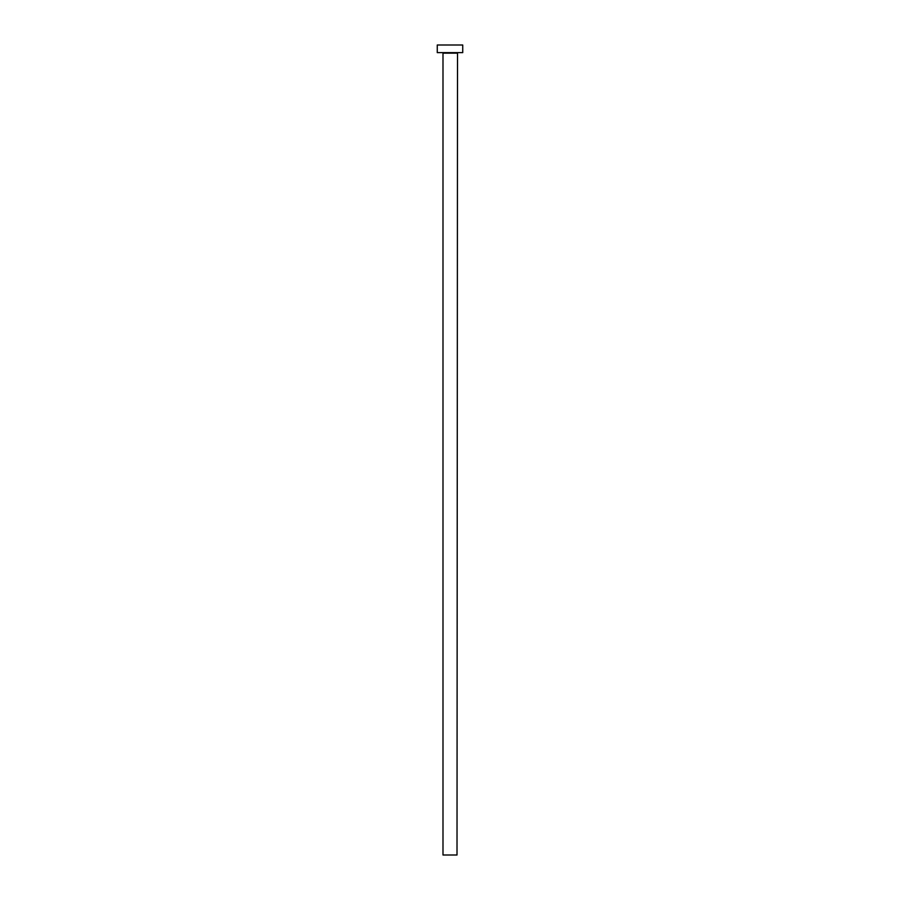 <?xml version="1.0" encoding="UTF-8"?>
<svg xmlns="http://www.w3.org/2000/svg" width="900" height="900" viewBox="0 0 900 900"><rect width="100%" height="100%" fill="white"/><g stroke="black" fill="none" stroke-linecap="round" stroke-linejoin="round"><path stroke-width="1.35" d="M457.009 53.156L442.991 53.156L442.991 855L457.009 855L457.515 52.639M462.735 52.639L437.265 52.639L437.265 45L462.735 45L462.735 52.639"/></g></svg>
